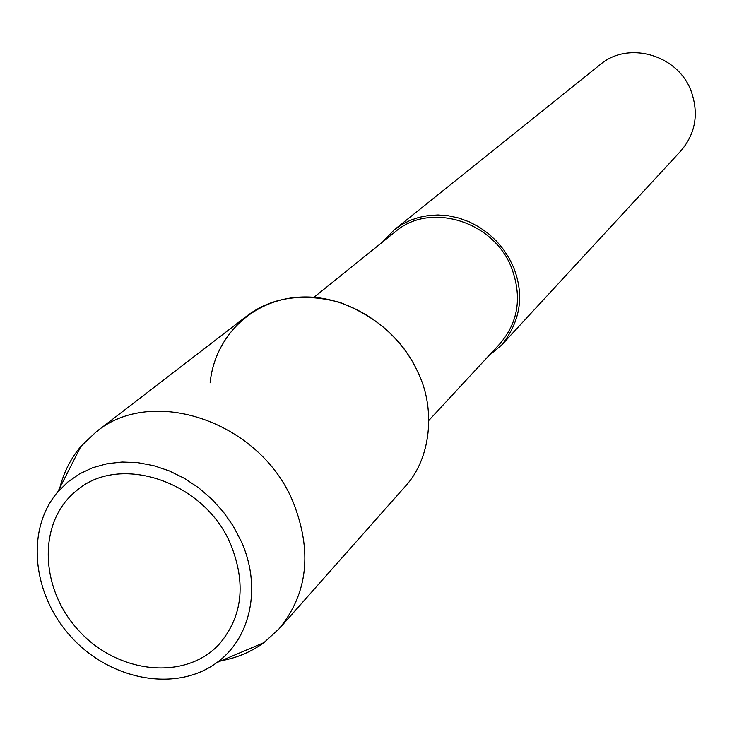 <?xml version="1.0" encoding="UTF-8"?>
<svg xmlns="http://www.w3.org/2000/svg" width="732" height="732" viewBox="0 0 732 732"><rect width="100%" height="100%" fill="white"/><g stroke="black" fill="none" stroke-linecap="round" stroke-linejoin="round"><path stroke-width="1.1" d="M230.681 544.37C204.713 481.519 119.38 452.834 76.311 490.861C37.314 521.916 39.546 589.242 79.385 631.286C118.566 673.952 185.571 680.861 219.271 644.114C242.502 616.692 246.309 583.441 230.681 544.37C204.713 481.519 119.38 452.834 76.311 490.861C37.314 521.916 39.546 589.242 79.385 631.286C118.566 673.952 185.571 680.861 219.271 644.114C242.502 616.692 246.309 583.441 230.681 544.37M221.21 660.74C237.058 657.858 251.286 651.828 263.904 642.65L279.167 628.733L404.933 486.771C431.523 458.333 435.083 409.197 419.061 374.839C399.004 327.68 347.947 294.502 300.184 297.091C252.357 299.461 214.723 336.299 210.148 382.781M428.842 420.424L500.048 343.61C518.439 321.979 522.255 296.652 511.476 267.647C493.588 221.027 429.821 201.684 395.536 231.568M488.729 355.816L501.74 344.955C520.717 320.918 524.606 294.923 513.407 266.97L509.079 258.131L503.47 249.447L496.571 241.203L488.482 233.682L479.359 227.176L469.45 221.924L459.055 218.099L448.496 215.784L438.084 214.979L428.119 215.574L418.814 217.413L410.295 220.323L402.097 224.413L394.292 229.802L382.562 242.018M501.74 344.955L680.806 150.984C695.638 133.526 699.06 113.524 691.081 90.96C677.823 54.726 628.047 40.571 600.222 64.581M279.167 628.733C307.898 593.432 312.527 551.159 293.056 501.923C260.354 421.733 152.036 384.84 95.819 432.173L80.868 446.428C70.83 458.378 63.821 472.167 59.841 487.787M241.093 541.076L233.16 525.988L223.287 511.878L211.685 499.041L198.61 487.777L184.363 478.325L169.257 470.886L153.629 465.634L137.817 462.661L122.18 462.029L107.055 463.722L92.754 467.693L79.587 473.842L67.811 482.022L57.682 492.041C25.181 529.977 32.364 595.738 72.175 638.02C111.593 680.668 176.696 692.408 216.8 662.625C250.975 638.24 261.928 586.524 241.093 541.076M419.061 374.839C404.512 341.167 378.041 317.002 339.648 302.334C302.27 292.526 271.096 297.265 246.117 316.544L95.782 432.2M395.527 231.577L313.955 297.293M600.203 64.59L394.292 229.802M80.877 446.419L57.682 492.041M263.932 642.623L216.818 662.606"/></g></svg>
